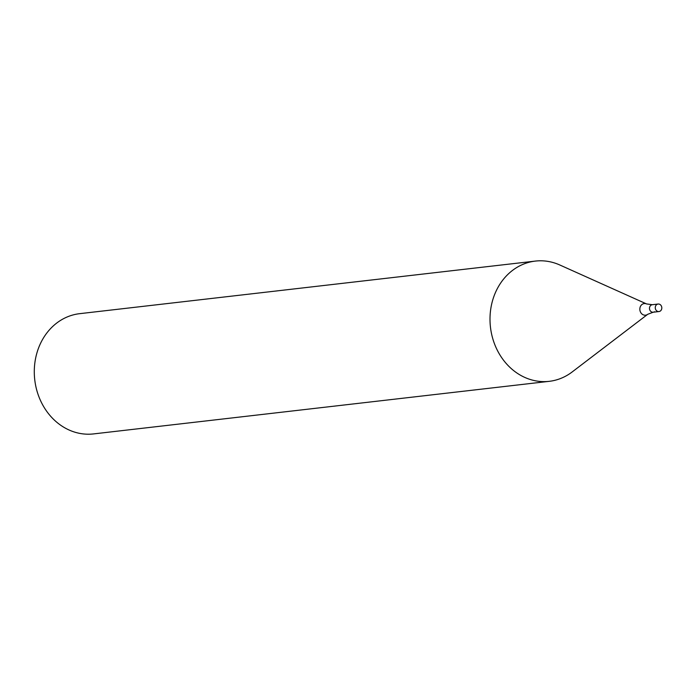 <?xml version="1.0" encoding="UTF-8"?>
<svg xmlns="http://www.w3.org/2000/svg" width="695" height="695" viewBox="0 0 695 695"><rect width="100%" height="100%" fill="white"/><g stroke="black" fill="none" stroke-linecap="round" stroke-linejoin="round"><path stroke-width="1.04" d="M647.766 314.27L572.167 371.955A60.517 52.194 -96.6 0 1 569.665 373.745A60.517 52.194 -96.6 0 1 549.25 381.329L93.538 433.915A60.517 52.194 -96.6 0 1 34.75 379.774A60.517 52.194 -96.6 0 1 79.664 313.671L535.376 261.085A60.517 52.194 -96.6 0 1 559.822 264.995L646.576 303.941A5.847 5.039 -96.6 0 0 639.86 309.779A5.847 5.039 -96.6 0 0 647.532 314.444A5.847 5.039 -96.6 0 0 647.766 314.27L653.196 312.22A3.779 3.266 -96.6 0 1 649.521 308.832A3.779 3.266 -96.6 0 1 652.327 304.705L646.576 303.941M549.25 381.329A60.517 52.194 -96.6 0 1 490.461 327.189A60.517 52.194 -96.6 0 1 535.376 261.085M654.473 311.742A3.779 3.266 -96.6 0 1 653.196 312.22A3.779 3.266 -96.6 0 1 649.521 308.832A3.779 3.266 -96.6 0 1 652.327 304.705L658.104 304.036A3.779 3.266 -96.6 0 1 661.623 306.651A3.779 3.266 -96.6 0 1 660.25 311.082A3.779 3.266 -96.6 0 1 658.973 311.551A3.779 3.266 -96.6 0 1 655.298 308.172A3.779 3.266 -96.6 0 1 658.104 304.036M658.973 311.551L653.196 312.22"/></g></svg>

